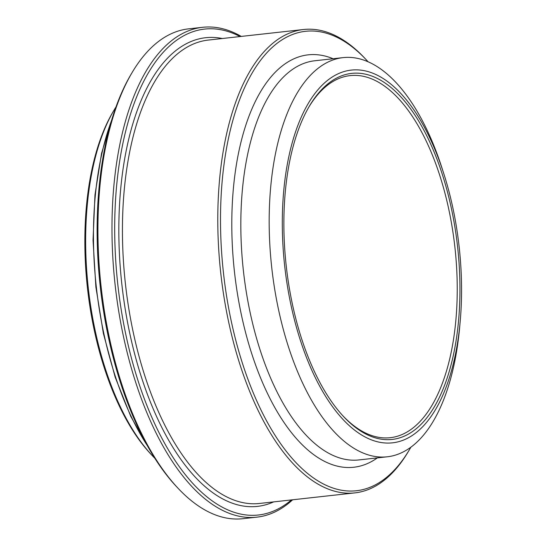 <?xml version="1.0" encoding="UTF-8"?>
<svg xmlns="http://www.w3.org/2000/svg" width="546" height="546" viewBox="0 0 546 546"><rect width="100%" height="100%" fill="white"/><g stroke="black" fill="none" stroke-linecap="round" stroke-linejoin="round"><path stroke-width="0.82" d="M154.907 458.347A204.798 95.871 -96.3 0 1 152.232 455.582A204.798 95.871 -96.3 0 1 113.943 110.299A204.798 95.871 -96.3 0 1 115.95 107.016M131.968 72.782L130.89 74.604A244.424 114.421 83.7 0 0 176.583 486.704L178.037 488.247A246.423 115.356 -96.3 0 1 131.968 72.782A246.423 115.356 -96.3 0 1 159.016 41.093A246.423 115.356 -96.3 0 1 188.582 28.856L202.621 27.3A246.423 115.356 83.7 0 0 173.055 39.537A246.423 115.356 83.7 0 0 119.813 317.745A246.423 115.356 83.7 0 0 256.934 517.144A246.423 115.356 83.7 0 0 286.5 504.907A246.423 115.356 83.7 0 0 292.649 499.781M366.332 59.869L364.878 58.32A233.101 109.118 83.7 0 0 303.528 29.511A233.101 109.118 83.7 0 0 275.559 41.093A233.101 109.118 83.7 0 0 225.198 304.259A233.101 109.118 83.7 0 0 354.907 492.881A233.101 109.118 83.7 0 0 382.869 481.299A233.101 109.118 83.7 0 0 408.456 451.33L409.534 449.508A231.101 108.183 -96.3 0 1 242.772 364.318A231.101 108.183 -96.3 0 1 277.777 42.786A231.101 108.183 -96.3 0 1 366.332 59.869A231.101 108.183 -96.3 0 1 368.134 61.821M291.428 499.918A244.424 114.421 -96.3 0 1 130.119 353.03A244.424 114.421 -96.3 0 1 175.266 41.23A244.424 114.421 -96.3 0 1 240.049 36.548M410.865 447.201A231.101 108.183 -96.3 0 1 409.534 449.508M460.169 321.683L459.684 327.068A200.798 94.001 -96.3 0 1 411.384 446.812A200.798 94.001 -96.3 0 1 387.291 456.79A200.798 94.001 -96.3 0 1 271.737 267.567A200.798 94.001 -96.3 0 1 343.031 57.63A200.798 94.001 -96.3 0 1 442.083 168.345L443.734 173.492A187.483 87.763 -96.3 0 1 460.169 321.683A187.483 87.763 -96.3 0 1 415.069 433.49A187.483 87.763 -96.3 0 1 295.434 323.58A187.483 87.763 -96.3 0 1 321.662 85.667A187.483 87.763 -96.3 0 1 443.734 173.492M308.783 107.173A182.152 85.272 -96.3 0 1 328.235 84.657A182.152 85.272 -96.3 0 1 350.088 75.614A182.152 85.272 -96.3 0 1 451.446 223.007A182.152 85.272 -96.3 0 1 412.093 428.651A182.152 85.272 -96.3 0 1 390.233 437.701A182.152 85.272 -96.3 0 1 343.018 415.95M329.531 82.576A184.152 86.207 83.7 0 0 309.316 106.258A184.152 86.207 83.7 0 0 343.741 416.735A184.152 86.207 83.7 0 0 459.623 273.382A184.152 86.207 83.7 0 0 329.531 82.576M256.934 517.144L242.895 518.7A246.423 115.356 -96.3 0 1 178.037 488.247M241.271 36.418A246.423 115.356 83.7 0 0 202.621 27.3M113.943 110.299L112.872 112.121A202.798 94.936 83.7 0 0 150.785 454.04L152.232 455.582M147.516 445.939A223.362 104.559 -96.3 0 1 111.459 120.741M222.283 38.52A235.77 110.367 83.7 0 0 121.84 284.193A235.77 110.367 83.7 0 0 273.662 501.883M354.907 492.881L259.562 503.453A233.101 109.118 -96.3 0 1 125.416 283.79A233.101 109.118 -96.3 0 1 208.183 40.083L303.528 29.511M333.101 58.736A207.46 97.113 83.7 0 0 234.446 271.703A207.46 97.113 83.7 0 0 377.361 457.889M387.291 456.79L358.947 459.93A200.798 94.001 -96.3 0 1 243.393 270.714A200.798 94.001 -96.3 0 1 314.694 60.777L343.031 57.63M149.461 449.358L130.767 416.407L115.172 377.177L103.371 333.408L95.884 287.06L93.038 240.199L94.97 194.915L101.583 153.228L112.606 116.981"/></g></svg>
